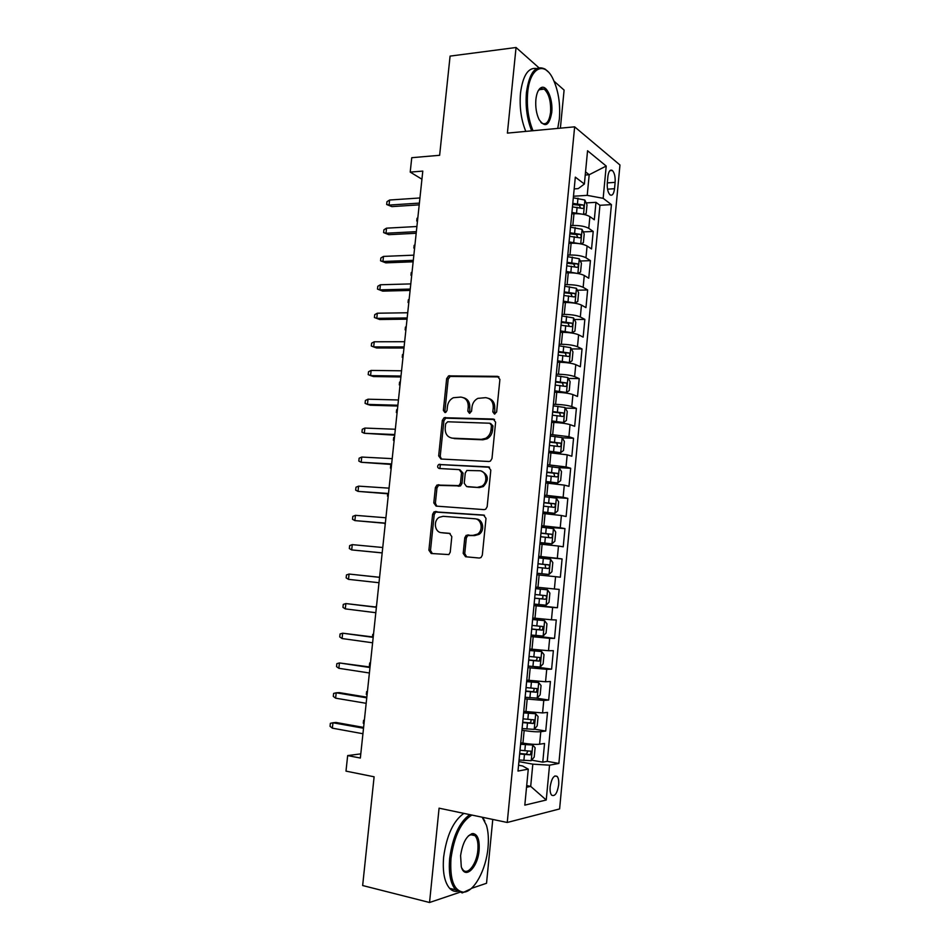 <?xml version="1.0" encoding="UTF-8"?>
<svg xmlns="http://www.w3.org/2000/svg" width="950" height="950" viewBox="0 0 950 950"><rect width="100%" height="100%" fill="white"/><g stroke="black" fill="none" stroke-linecap="round" stroke-linejoin="round"><path stroke-width="1.43" d="M494.522 414.069L496.636 411.979L499.902 379.43L497.479 376.343L448.602 375.879L446.654 378.634L443.365 410.412L444.968 412.561L445.752 412.395L447.011 410.519L447.438 406.398C448.02 402.325 450.003 399.439 453.376 397.718L460.762 397.088C465.832 397.789 468.326 401.078 468.255 406.968L467.827 411.136L469.466 413.309L471.556 411.243L471.984 407.075C472.542 403.037 474.501 400.128 477.862 398.371L485.569 397.658C490.758 398.371 493.311 401.696 493.252 407.657L492.824 411.872L494.522 414.069M558.671 784.854C558.98 780.852 558.481 778.038 557.163 776.423C553.945 774.832 551.617 778.276 550.157 786.731C549.836 790.732 550.335 793.547 551.641 795.174C554.895 796.729 557.234 793.297 558.671 784.854M463.196 553.387L465.571 556.747L479.263 558.042L480.997 557.555L482.315 555.18L485.996 518.379L483.574 515.054L434.114 511.789L432.618 514.271L428.901 550.192L431.193 553.494L448.863 554.574L450.229 552.188L451.808 536.643L449.469 533.342L441.489 532.665C434.696 532.463 433.01 520.754 439.244 517.311L443.163 516.313L474.786 518.759C481.579 518.902 483.645 530.385 477.517 534.138L473.112 535.349L466.165 535.325L464.776 537.759L463.196 553.387L464.74 553.589L466.676 556.854M538.804 67.676L516.052 47.5L450.086 56.109L439.636 155.289L411.754 157.7L410.21 172.104L422.798 171.095L360.347 758.041L347.664 755.582L345.99 771.127L374.11 776.791L362.651 885.531L429.543 902.5L459.408 892.43M516.052 47.5L507.395 133.107L574.643 126.837L507.253 822.474L439.078 808.177L429.543 902.5M488.941 461.498L490.378 461.142L491.981 458.553L495.615 422.192L493.204 419.033L444.125 417.715L442.332 420.387L438.662 455.881L440.954 459.028L488.941 461.498M490.817 470.143L487.16 506.718L485.711 509.2L484.12 509.628L436.098 506.113L433.794 502.894L435.385 487.599L436.952 485.058L458.945 485.593L460.501 483.063L461.534 472.815L459.194 469.621L439.197 468.504C437.261 467.578 437.107 466.236 438.734 464.479L488.407 466.901L490.817 470.143M471.426 888.369L486.531 883.274L492.777 819.434M560.381 128.167L564.098 90.096L554.076 81.213M531.62 760.154L542.771 762.161L544.54 743.47L539.588 744.218L540.788 731.69C536.786 732.011 531.24 731.631 524.163 730.55L521.942 730.17M534.339 729.137L545.727 731.037L547.497 712.417L542.569 712.928L543.768 700.447L524.97 698.856M536.489 698.167L548.673 700.031L550.43 681.482L545.549 681.756L546.737 669.322L527.974 667.648M534.019 666.686L551.606 669.144L553.363 650.679L548.506 650.714L549.682 638.329L530.979 636.571M531.086 635.419L554.527 638.388L556.273 619.982L551.451 619.78L552.627 607.442L533.959 605.625M534.019 605.091L557.436 607.739L559.182 589.404L554.396 588.976L555.56 576.686L536.94 574.786M555.56 576.686L560.346 577.208L562.079 558.944L538.674 556.795M538.721 556.332L557.317 558.291L558.481 546.048L563.231 546.796L564.965 528.604L541.571 526.763M541.678 525.694L560.227 527.713L561.391 515.518L566.105 516.491L567.827 498.37L548.673 497.111M544.623 495.164L563.136 497.266L564.288 485.117L568.979 486.317L570.689 468.255L558.303 467.614M547.556 464.752L566.022 466.925L567.186 454.824L571.841 456.249L573.551 438.259L562.21 437.808M550.489 434.459L568.908 436.703L570.059 424.65L574.679 426.301L576.389 408.381L565.298 408.084M553.399 404.284L555.596 404.332C562.614 404.629 568.005 405.389 571.781 406.6L572.921 394.594L577.517 396.459L579.215 378.611L568.349 378.456M556.296 374.217L558.493 374.241C565.499 374.466 570.879 375.25 574.631 376.604L575.771 364.646L580.343 366.736L582.029 348.947L571.378 348.935M559.194 344.268L561.379 344.268C568.385 344.423 573.753 345.242 577.481 346.738L578.621 334.816L583.158 337.119L584.844 319.402L574.382 319.521M562.067 314.438L564.264 314.402C571.259 314.486 576.614 315.341 580.319 316.968L581.459 305.093L585.96 307.61L587.634 289.964L577.362 290.213M564.941 284.715L567.126 284.656C574.121 284.668 579.452 285.558 583.146 287.316L584.274 275.488L588.751 278.219L590.425 260.644L580.319 261.012M567.791 255.111L569.988 255.027C576.971 254.968 582.291 255.882 585.96 257.783L587.088 246.002L591.541 248.947L593.204 231.432L588.774 228.356C585.117 226.326 579.809 225.376 572.826 225.506L570.641 225.613M583.253 231.907L593.204 231.432M539.588 744.218C535.586 744.61 530.029 744.242 522.939 743.126L520.731 742.734M542.569 712.928L523.759 711.372M545.549 681.756L526.775 680.117M548.506 650.714L529.779 648.992M551.451 619.78L532.772 617.987M554.396 588.976L535.753 587.1M558.481 546.048L539.909 544.065M561.391 515.518L542.854 513.463M564.288 485.117L545.799 482.98M567.186 454.824L548.732 452.616M570.059 424.65C566.271 423.522 560.868 422.786 553.85 422.441L551.653 422.37M572.921 394.594C569.157 393.324 563.766 392.552 556.759 392.291L554.562 392.243M575.771 364.646C572.031 363.233 566.663 362.437 559.657 362.247L557.46 362.223M578.621 334.816C574.893 333.272 569.537 332.429 562.543 332.31L560.346 332.322M581.459 305.093C577.754 303.418 572.399 302.551 565.416 302.492L563.219 302.539M584.274 275.488C580.592 273.671 575.261 272.769 568.278 272.793L566.081 272.864M587.088 246.002C583.419 244.043 578.099 243.117 571.128 243.2L568.931 243.295M607.893 176.546L607.288 182.97C606.991 188.575 607.905 192.518 610.019 194.821C612.287 196.068 613.795 194.037 614.531 188.717L615.125 182.364C615.422 176.759 614.496 172.793 612.358 170.477C610.126 169.243 608.629 171.261 607.893 176.546M574.643 126.837L619.958 164.991L559.609 808.937L507.253 822.474M542.771 762.161L547.259 761.354L558.873 763.444L611.42 204.618L603.155 198.324L587.219 195.356L573.479 196.234M558.873 763.444L549.539 765.178L546.238 800.007L524.816 805.137L528.271 769.144L517.999 771.056L575.32 177.127L584.381 184.027L587.563 150.753L606.207 166.048L603.155 198.324M547.259 761.354L599.949 205.295L595.971 202.326L594.308 219.771L589.891 216.624C586.245 214.534 580.937 213.572 573.966 213.726L571.781 213.845M585.96 257.783L590.425 260.644M583.146 287.316L587.634 289.964M580.319 316.968L584.844 319.402M577.481 346.738L582.029 348.947M574.631 376.604L579.215 378.611M571.781 406.6L576.389 408.381M568.908 436.703L573.551 438.259M566.022 466.925L570.689 468.255M563.136 497.266L567.827 498.37M560.227 527.713L564.965 528.604M557.317 558.291L562.079 558.944M557.436 607.739L552.627 607.442M554.527 638.388L549.682 638.329M551.606 669.144L546.737 669.322M548.673 700.031L543.768 700.447M545.727 731.037L540.788 731.69M526.692 785.602L530.694 786.374L532.819 764.156L518.914 761.615M587.219 195.356L589.19 174.729L585.544 171.879M585.236 175.026L589.19 174.729L606.207 166.048M574.18 188.896L578.206 188.623L584.381 184.027M360.786 753.873L347.664 755.582M410.21 172.104L421.942 179.217M526.538 787.265L530.694 786.374L546.238 800.007M518.558 765.237L522.631 765.985L528.271 769.144M586.174 202.92L595.971 202.326M599.949 205.295L611.42 204.618M532.819 764.156L549.539 765.178M494.855 414.046L494.736 408.168C494.914 403.037 492.872 399.772 488.609 398.383M463.671 397.765C467.923 399.095 469.953 402.325 469.775 407.467L469.858 413.274M498.988 376.912L450.146 376.438L448.198 379.181L444.921 410.899L445.407 412.526M494.558 419.508L445.681 418.19L443.899 420.85L440.23 456.273L441.406 459.052M491.471 425.446L489.784 423.225L447.688 421.776L445.645 423.819L445.194 428.177C445.087 434.031 447.557 437.368 452.58 438.164L481.365 439.363L485.604 438.354C488.704 436.525 490.509 433.711 491.019 429.899L491.471 425.446L492.955 425.909L490.628 423.498M451.725 438.081L452.58 438.164M492.955 425.909L492.516 430.35C492.005 434.162 490.2 436.976 487.113 438.793L482.873 439.803L454.136 438.603M459.99 469.811L463.077 473.183L462.044 483.407L460.489 485.937L438.532 485.391L436.964 487.92L435.385 503.191L436.822 506.172M489.547 467.258L441.204 464.645L440.301 464.859L439.886 468.54M477.826 487.231L481.828 486.198C488.324 482.647 486.507 470.737 479.489 470.749L466.866 470.464L465.274 473.029L464.229 483.289L466.593 486.519L479.346 487.576L483.336 486.543C489.238 479.892 488.585 474.762 481.389 471.152M467.436 486.709L466.593 486.519M479.346 487.576L468.124 486.863M476.318 519.033C483.099 519.175 485.165 530.622 479.037 534.375L474.644 535.586L467.709 535.562L466.319 537.985L464.74 553.589M442.284 532.784L441.489 532.665M450.146 533.496L443.068 532.903M484.441 515.292L435.694 512.074L434.209 514.556L430.504 550.394L432.369 553.601M583.918 214.463L586.174 213.489L587.005 204.749L584.844 200.034L573.325 197.79M582.623 214.225L571.912 212.467M573.717 213.738L571.805 213.572M572.446 206.886L582.706 208.454C584.202 207.979 584.321 206.803 583.086 204.963L572.791 203.359M572.684 204.499L579.168 205.188L580.355 207.456M579.168 205.188L583.051 204.939L579.108 205.176M417.454 221.386L416.741 221.006L417.026 218.298L417.834 217.811M417.466 221.184L416.741 221.006M419.401 203.098L389.049 205.081L391.851 206.613L386.662 204.499L389.049 205.081L389.595 200.023L419.936 197.968M391.851 206.613L419.211 204.856M386.662 204.499L386.971 201.697L389.595 200.023M557.733 128.416L559.36 119.011C560.524 103.74 558.351 90.262 552.829 78.565C544.219 60.586 529.791 67.711 527.678 92.577C526.538 106.649 528.319 119.356 533.009 130.72M531.691 130.839C527.048 119.284 525.303 106.436 526.454 92.328C529.459 72.212 535.717 64.493 545.241 69.196L548.186 71.856M551.724 112.634C549.242 125.804 545.003 128.072 539.018 119.451C536.346 113.668 535.301 106.994 535.883 99.429C536.655 92.898 538.472 88.944 541.334 87.554C547.058 84.764 553.221 99.976 551.724 112.634M540.835 122.36L541.749 123.132C546.274 125.353 549.207 121.778 550.549 112.397C551.083 101.448 548.969 93.694 544.219 89.122L540.657 88.564L538.258 90.677M525.801 131.397C521.122 119.866 519.353 107.065 520.505 92.981C522.916 75.382 528.271 67.236 536.584 68.531M540.158 88.267L541.108 89.466M471.912 815.064C461.201 821.441 454.219 835.893 450.989 858.396C449.73 879.391 453.815 890.637 463.244 892.145C473.824 892.513 486.115 869.844 488.003 847.756C488.822 839.016 488.3 831.511 486.436 825.253L482.184 817.214M470.844 888.867L462.258 892.917L455.632 889.818C450.431 883.631 448.447 873.145 449.683 858.337C452.711 836.57 459.432 821.988 469.834 814.625M482.612 817.309L484.797 821.097M479.097 850.309C477.826 867.778 464.692 880.258 461.272 866.626L460.596 855.629C462.65 842.519 466.759 835.157 472.91 833.518C477.684 834.29 479.738 839.895 479.097 850.309M461.712 867.944L463.03 869.915C467.899 875.686 476.793 863.633 477.85 850.262C478.42 843.398 477.47 838.529 475.024 835.656L471.96 834.29L468.421 835.822M457.401 891.373C454.504 891.741 451.915 890.732 449.647 888.357C444.422 882.17 442.415 871.708 443.65 856.947C446.69 835.228 453.435 820.705 463.897 813.378M471.675 833.72L472.257 835.05M580.866 243.912L583.383 242.725L584.214 233.949L582.029 229.33L570.487 227.169M580.224 243.806L569.074 241.906M571.876 243.176L568.967 242.927M569.608 236.301L579.892 237.833C581.376 237.334 581.519 236.17 580.296 234.329L569.952 232.762M569.846 233.819L576.401 234.519L577.541 236.823M414.568 248.437L413.856 248.081L414.141 245.361L414.948 244.886M414.592 248.283L413.856 248.081M577.814 273.493L580.569 272.068L581.412 263.257L579.215 258.756L567.649 256.666M577.79 273.493L566.212 271.451M570.677 272.793L566.129 272.389M566.758 265.822L577.066 267.33C578.55 266.808 578.692 265.644 577.505 263.827L567.102 262.283M567.008 263.245L573.622 263.957L574.702 266.285M411.683 275.583L410.958 275.239L411.255 272.519L412.062 272.068M411.694 275.464L410.958 275.239M574.18 303.098L577.754 301.53L578.609 292.671L576.389 288.277L564.787 286.271M569.561 302.599L563.267 301.957M574.976 303.086L563.35 301.114M563.896 295.474L574.227 296.923C575.7 296.388 575.854 295.224 574.702 293.419L564.241 291.899M564.158 292.778L570.819 293.514L571.864 295.866M408.785 302.824L408.061 302.504L408.358 299.772L409.153 299.333M408.797 302.753L408.061 302.504M570.166 332.785L572.126 332.773L574.928 331.087L575.783 322.204L573.551 317.918L561.913 315.982M567.839 332.536L560.405 331.645M572.126 332.773L560.476 330.885M561.023 325.221L571.378 326.646C572.85 326.088 573.016 324.912 571.888 323.131L561.367 321.646M561.296 322.43L568.017 323.178L569.003 325.565M405.876 330.161L405.151 329.864L405.436 327.121L406.244 326.705M405.876 330.125L405.151 329.864M416.361 231.658L385.997 233.237L388.811 234.686L383.622 232.596L385.997 233.237L386.543 228.166L416.907 226.504M388.811 234.686L416.183 233.273M383.622 232.596L383.919 229.781L386.543 228.166M413.309 260.324L382.933 261.499L385.771 262.853L380.558 260.799L382.933 261.499L383.491 256.405L413.856 255.158M385.771 262.853L413.155 261.796M380.558 260.799L380.867 257.973L383.491 256.405M410.246 289.085L379.858 289.869L382.707 291.127L377.483 289.097L379.858 289.869L380.416 284.762L410.804 283.908M382.707 291.127L410.103 290.427M377.483 289.097L377.791 286.259L380.416 284.762M407.17 317.965L376.77 318.345L379.644 319.497L374.407 317.502L376.77 318.345L377.328 313.215L407.728 312.764M379.644 319.497L407.051 319.164M374.407 317.502L374.716 314.664L377.328 313.215M557.531 361.451L569.276 362.591L572.09 360.762L572.945 351.856L570.701 347.664L559.039 345.824M569.276 362.591L557.591 360.774M558.149 355.086L568.528 356.464C569.976 355.894 570.154 354.73 569.062 352.961L558.493 351.5M558.422 352.201L565.202 352.949L566.141 355.371M402.954 357.604L402.23 357.319L402.515 354.576L403.322 354.16M374.241 341.774L371.616 343.152L371.308 346.014L373.683 346.928L374.241 341.774L404.641 341.715M404.094 346.94L373.683 346.928L376.556 347.973L403.976 348.009M554.646 391.364L566.414 392.504L569.252 390.557L570.107 381.615L567.839 377.53L556.154 375.761M566.414 392.504L554.705 390.782M555.251 385.071L565.654 386.412C567.102 385.819 567.293 384.643 566.224 382.897L555.596 381.473M555.536 382.078L562.376 382.838L563.255 385.308M400.021 385.178L399.297 384.869L399.582 382.114L400.389 381.722M371.129 370.429L368.517 371.759L368.208 374.621L370.571 375.606L371.129 370.429L401.553 370.797M400.995 376.034L370.571 375.606L373.469 376.556L400.9 376.96M551.748 421.384L563.528 422.548L566.39 420.458L567.245 411.481L564.977 407.514L553.244 405.828M563.528 422.548L551.796 420.897M552.342 415.174L562.768 416.468C564.217 415.851 564.419 414.687 563.374 412.953L552.698 411.552M552.651 412.062L559.538 412.846L560.357 415.352M397.076 412.834L396.352 412.526L396.649 409.747L397.444 409.379M368.018 399.202L365.406 400.473L365.085 403.346L367.448 404.391L368.018 399.202L398.454 399.974M397.884 405.234L367.448 404.391L370.369 405.246L397.801 406.018M548.839 451.535L560.643 452.699L563.516 450.478L564.383 441.465L562.091 437.606L550.335 436.003M560.643 452.699L548.874 451.131M549.433 445.384L559.883 446.642C561.319 446.013 561.533 444.838 560.512 443.116L549.777 441.75M549.741 442.178L556.688 442.961L557.448 445.514M394.119 440.61L393.395 440.266L393.692 437.487L394.499 437.131M364.883 428.07L362.271 429.281L361.962 432.167L364.325 433.283L364.883 428.07L395.331 429.258M394.772 434.542L364.325 433.283L394.701 435.183M545.918 481.793L557.745 482.968L560.643 480.617L561.509 471.568L559.194 467.816L547.414 466.296M557.745 482.968L545.941 481.484M546.499 475.713L556.973 476.924C558.41 476.271 558.624 475.107 557.638 473.409L546.856 472.067M546.82 472.399L553.814 473.195L554.515 475.796M391.162 468.469L390.438 468.113L390.735 465.322L391.531 464.989M361.748 457.057L359.136 458.197L358.827 461.094L361.178 462.282L361.748 457.057L392.207 458.648M391.637 463.956L361.178 462.282L391.59 464.455M542.984 512.169L554.836 513.356L557.745 510.863L558.612 501.778L556.296 498.144L544.481 496.707M554.836 513.356L543.008 511.955M543.566 506.16L554.064 507.336C555.489 506.659 555.714 505.483 554.753 503.797L543.923 502.503M543.899 502.74L550.941 503.548L551.57 506.219M388.182 496.434L387.457 496.054L387.695 493.774M358.589 486.139L355.989 487.219L355.668 490.129L358.031 491.387L358.589 486.139L389.061 488.157M388.503 493.478L358.031 491.387L388.455 493.834M540.039 542.652L551.914 543.851L554.847 541.227L555.714 532.107L553.375 528.592L541.536 527.238M551.914 543.851L540.051 542.545M540.609 536.726L551.143 537.854C552.556 537.166 552.793 535.978 551.855 534.316L540.966 533.045M540.954 533.188L548.055 534.007L548.601 536.774M385.201 524.495L384.56 523.26M355.431 515.339L352.83 516.361L352.509 519.27L354.861 520.6L355.431 515.339L385.914 517.774M385.344 523.117L354.861 520.6L385.32 523.319M548.981 574.477L537.094 573.242L548.981 574.477L551.926 571.71L552.805 562.554L550.454 559.146L538.567 557.876M537.653 567.399L548.197 568.492C549.611 567.779 549.86 566.604 548.946 564.953L538.009 563.718M538.009 563.766L545.146 564.597L545.573 567.494M352.26 544.635L349.659 545.597L349.339 548.53L351.69 549.919L352.26 544.635L382.755 547.509M382.173 552.864L351.69 549.919L382.173 552.924M534.114 604.069L546.036 605.209L549.005 602.312L549.884 593.121L547.509 589.819L535.598 588.644M547.509 589.819L535.61 588.608M534.684 598.203L545.253 599.248C546.666 598.512 546.915 597.336 546.024 595.697L535.04 594.498M546.024 595.697L542.236 595.294C543.424 596.992 543.103 598.168 541.286 598.809L534.684 598.144M379.584 577.279L349.066 574.049L379.572 577.351M348.496 579.357L346.156 577.885L346.465 574.94L349.066 574.049L348.496 579.357L379.003 582.73M531.133 635.016L543.091 636.061L546.072 633.033L546.951 623.806L544.564 620.623L532.617 619.531M544.564 620.623L532.629 619.4M531.691 629.126L542.296 630.123L543.091 626.572L532.059 625.409M539.386 626.157C540.443 627.867 540.099 629.031 538.317 629.636L531.715 628.971M375.654 606.991L376.556 605.732M376.414 607.086L345.871 603.571L376.39 607.299M345.289 608.891L342.95 607.347L343.271 604.402L345.871 603.571L345.289 608.891L375.808 612.703M528.129 666.081L540.122 667.043L543.127 663.86L544.006 654.597L541.607 651.534L529.625 650.524M541.607 651.534L529.649 650.311M528.699 660.167L539.327 661.129L540.146 657.554L529.055 656.438M536.584 657.198C537.439 658.932 537.023 660.06 535.349 660.582L528.722 659.918M372.459 636.892L372.733 634.422L373.528 634.184M373.231 636.999L342.665 633.199L373.184 637.367M342.083 638.543L339.744 636.928L340.064 633.971L342.665 633.199L342.083 638.543L372.614 642.794M525.124 697.264L537.142 698.143L540.158 694.818L541.049 685.52L538.626 682.575L526.621 681.649M538.626 682.575L526.656 681.34M525.694 691.327L536.346 692.241L537.189 688.667L526.051 687.586M533.722 688.358C534.423 690.092 533.959 691.196 532.368 691.648L525.73 690.982M370.108 666.318L369.384 665.807L369.692 662.957L370.488 662.744M370.037 667.019L339.435 662.946L369.978 667.541M338.853 668.301L336.526 666.615L336.846 663.646L339.435 662.946L338.853 668.301L369.396 672.992M522.096 728.567L534.149 729.363L537.189 725.895L538.08 716.561L535.646 713.735L523.604 712.904M535.646 713.735L523.652 712.476M522.678 722.617L533.342 723.484L534.221 719.886L523.034 718.853M530.824 719.625C531.383 721.359 530.908 722.428 529.364 722.831L522.714 722.166M367.056 694.984L366.332 694.462L366.641 691.588L367.436 691.398M366.831 697.169L339.281 692.621L336.205 692.788L366.747 697.834M335.623 698.179L333.296 696.409L333.616 693.429L336.205 692.788L335.623 698.179L366.166 703.309M519.068 760L531.157 760.701L534.209 757.091L535.111 747.721L532.653 745.014L520.588 744.266M532.653 745.014L520.636 743.755M519.638 754.015L530.337 754.846L531.24 751.236L520.006 750.239M527.891 751.023L526.359 754.134L519.697 753.469M363.992 723.758L363.28 723.211L363.577 720.326L364.372 720.159M363.601 727.415L336.051 722.475L332.963 722.76L363.517 728.246M332.369 728.163L330.042 726.322L330.374 723.33L332.963 722.76L332.369 728.163L362.936 733.732M522.939 743.126L524.163 730.55M525.967 711.716L527.179 699.188M528.984 680.438L530.183 667.969M531.988 649.289L533.188 636.856M534.981 618.248L536.168 605.874M537.961 587.337L539.149 574.999M540.93 556.546L542.106 544.255M543.887 525.861L545.062 513.629M546.832 495.306L548.008 483.111M549.765 464.871L550.929 452.723M552.686 434.542L553.85 422.441M555.596 404.332L556.759 392.291M558.493 374.241L559.657 362.247M561.379 344.268L562.543 332.31M564.264 314.402L565.416 302.492M567.126 284.656L568.278 272.793M569.988 255.027L571.128 243.2M572.826 225.506L573.966 213.726M588.774 228.356L589.891 216.624M607.299 182.899L615.125 182.364M607.537 189.181L614.531 188.717M494.736 408.168L493.252 407.657M469.348 411.623L467.827 411.136M469.775 407.467L468.255 406.968M444.921 410.899L443.365 410.412M448.198 379.181L446.654 378.634M451.108 376.247L449.564 375.678M498.952 376.912L497.479 376.343M494.321 412.371L492.824 411.872M440.23 456.273L438.662 455.881M443.899 420.85L442.332 420.387M446.809 417.941L445.253 417.466M494.451 419.437L493.204 419.033M482.873 439.803L481.365 439.363M492.516 430.35L491.019 429.899M435.385 503.191L433.794 502.894M436.964 487.92L435.385 487.599M439.874 485.07L438.306 484.738M459.076 486.281L457.52 485.949M462.044 483.407L460.501 483.063M463.077 473.183L461.534 472.815M441.204 464.645L439.624 464.265M489.298 467.127L488.407 466.901M466.319 537.985L464.776 537.759M469.324 535.135L467.78 534.898M474.644 535.586L473.112 535.349M430.504 550.394L428.901 550.192M434.209 514.556L432.618 514.271M437.131 511.718L435.539 511.433M583.538 214.379L584.891 200.153M577.446 203.751L577.98 198.182M576.567 212.859L577.101 207.278M580.711 243.889L582.089 229.449M574.607 233.166L575.154 227.572M573.729 242.309L574.275 236.704M576.294 234.496L580.236 234.306M577.873 273.469L579.274 258.863M571.769 262.687L572.316 257.07M570.891 271.866L571.437 266.238M573.467 263.922L577.41 263.779M575.047 303.05L576.448 288.384M568.919 292.327L569.466 286.686M568.041 301.53L568.575 295.889M570.629 293.455L574.572 293.372M572.197 332.738L573.61 318.024M566.058 322.074L566.604 316.409M565.167 331.312L565.713 325.648M567.779 323.107L571.722 323.071M569.347 362.544L570.76 347.771M563.184 351.928L563.73 346.251M562.293 361.214L562.839 355.526M564.918 352.866L568.872 352.889M566.485 392.457L567.898 377.637M560.298 381.9L560.856 376.2M559.408 391.222L559.954 385.51M562.044 382.743L565.998 382.814M563.611 422.489L565.024 407.609M557.413 411.991L557.959 406.267M556.51 421.349L557.056 415.613M559.17 412.739L563.124 412.858M560.714 452.639L562.151 437.701M554.503 442.201L555.049 436.454M553.601 451.594L554.147 445.835M556.273 442.843L560.227 443.009M557.816 482.909L559.253 467.911M551.582 472.518L552.14 466.759M550.679 481.947L551.237 476.176M553.363 473.064L557.329 473.29M554.907 513.285L556.356 498.239M548.661 502.966L549.207 497.171M547.746 512.418L548.304 506.623M550.454 503.405L554.42 503.678M551.986 543.792L553.434 528.675M545.716 533.52L546.274 527.701M544.801 543.02L545.359 537.189M547.521 533.864L551.487 534.185M549.064 574.406L550.513 559.229M542.759 564.193L543.329 558.351M541.844 573.729L542.414 567.886M544.587 564.431L548.554 564.811M546.119 605.138L547.58 589.903M539.802 594.985L540.36 589.131M538.876 604.556L539.446 598.69M541.286 598.809L545.253 599.248M543.163 635.989L544.623 620.706M536.821 625.908L537.391 620.018M535.907 635.514L536.465 629.624M538.317 629.636L542.296 630.123M540.194 666.959L541.666 651.617M533.841 656.937L534.411 651.035M532.914 666.579L533.484 660.666M535.349 660.582L539.327 661.129M537.213 698.06L538.697 682.646M530.848 688.085L531.418 682.159M529.91 697.775L530.48 691.837M532.368 691.648L536.346 692.241M534.232 729.268L535.705 713.806M527.832 719.364L528.402 713.414M526.894 729.089L527.476 723.128M529.364 722.831L533.342 723.484M531.228 760.606L532.712 745.085M524.816 750.773L525.386 744.788M523.878 760.523L524.447 754.549M526.359 754.134L530.337 754.846M554.8 775.984L557.163 776.423M609.876 170.656L612.358 170.477M450.146 376.438L448.602 375.879M445.681 418.19L444.125 417.715M487.113 438.793L485.604 438.354M438.532 485.391L436.952 485.058M460.489 485.937L458.945 485.593M440.301 464.859L438.734 464.479M483.336 486.543L481.828 486.198M467.709 535.562L466.165 535.325M479.037 534.375L477.517 534.138M435.694 512.074L434.114 511.789M544.219 89.122L539.054 89.692M540.657 88.564L541.334 87.554M449.647 888.357L455.632 889.818M475.024 835.656L470.357 834.634M471.96 834.29L472.91 833.518M463.244 892.145L462.258 892.917M576.401 234.519L580.296 234.329M573.622 263.957L577.505 263.827M570.819 293.514L574.702 293.419M568.017 323.178L571.888 323.131M565.202 352.949L569.062 352.961M562.376 382.838L566.224 382.897M559.538 412.846L563.374 412.953M556.688 442.961L560.512 443.116M553.814 473.195L557.638 473.397M550.941 503.536L554.753 503.797M548.055 534.007L551.855 534.316M545.146 564.585L548.946 564.953M540.467 626.252L543.091 626.572M538.555 657.341L540.146 657.554M535.978 688.477L537.189 688.667M533.211 719.732L534.221 719.886M530.349 751.082L531.24 751.236"/></g></svg>
